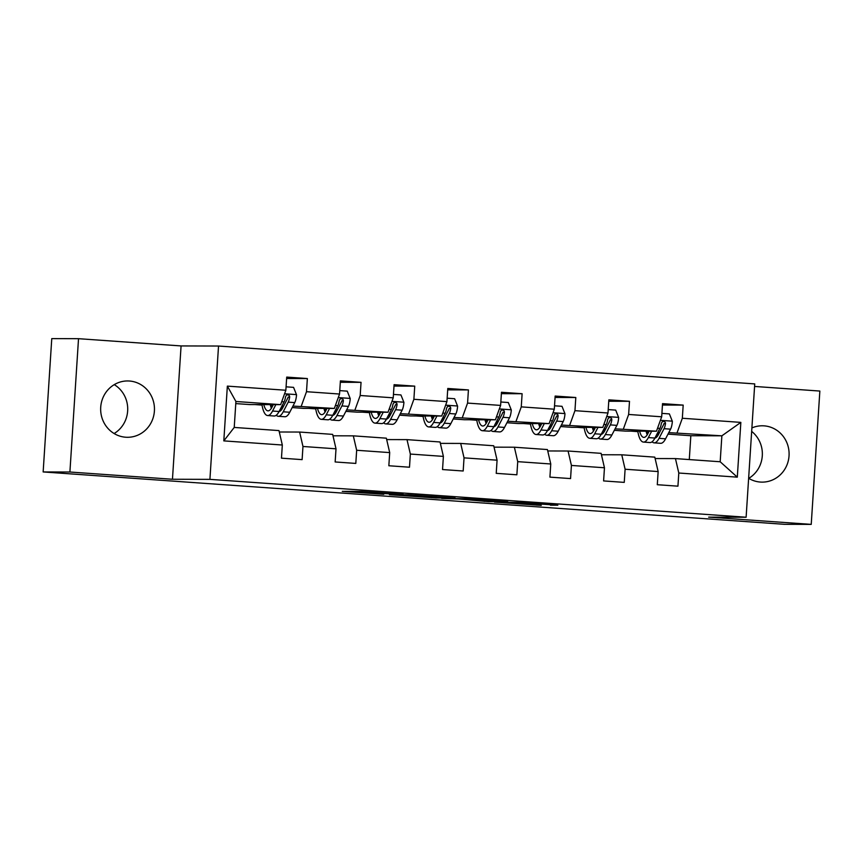 <?xml version="1.0" encoding="UTF-8"?>
<svg xmlns="http://www.w3.org/2000/svg" width="863" height="863" viewBox="0 0 863 863"><rect width="100%" height="100%" fill="white"/><g stroke="black" fill="none" stroke-linecap="round" stroke-linejoin="round"><path stroke-width="1.29" d="M403.291 494.359L361.338 491.414L342.277 491.371L383.755 494.305L370.033 493.053L403.291 494.359M748.642 478.285A28.166 26.904 90.2 0 0 760.379 482.061A28.166 26.904 90.2 0 0 762.115 482.126A28.166 26.904 90.2 0 0 789.084 454.93A28.166 26.904 90.2 0 0 764.014 425.847A28.166 26.904 90.2 0 0 762.266 425.783A28.166 26.904 90.2 0 0 751.9 427.929M129.374 381.014A28.166 26.904 90.2 0 0 127.627 380.95A28.166 26.904 90.2 0 0 100.669 408.134A28.166 26.904 90.2 0 0 125.739 437.228A28.166 26.904 90.2 0 0 127.487 437.293A28.166 26.904 90.2 0 0 154.445 410.108A28.166 26.904 90.2 0 0 129.374 381.014M550.411 505.2L557.822 505.222L517.962 502.406L494.467 502.126L541.241 505.405L502.158 502.482L515.028 502.493L550.454 504.704M708.663 517.142L811.231 524.38L784.478 524.316L43.15 471.942L69.903 472.018L172.46 479.256L209.914 479.364L746.117 517.239L708.663 517.142M455.092 498.037L408.469 494.747L389.407 494.704L436.182 497.983L455.092 497.994M465.427 498.695L507.778 501.737L488.717 501.694L458.922 498.997L441.662 498.415L465.427 498.695M209.914 479.364L218.533 346.031L754.737 383.906L746.117 517.239M662.45 405.038L683.183 405.103L662.536 403.636L661.684 416.797L628.642 414.456L629.494 401.306L608.846 399.849L607.994 412.999L574.952 410.669L575.804 397.509L555.157 396.052L554.305 409.202L521.263 406.872L522.115 393.722L501.468 392.266L500.616 405.416L467.573 403.086L468.426 389.925L447.778 388.469L446.926 401.619L413.884 399.289L414.736 386.139L394.089 384.682L393.237 397.832L360.195 395.491L361.047 382.341L340.4 380.885L339.547 394.035L306.505 391.705L307.357 378.555L286.71 377.088L285.858 390.249L227.357 386.117L223.808 440.885L234.229 427.433L278.976 430.594L282.32 445.017L281.467 458.167L302.115 459.634L302.967 446.473L299.623 432.05L332.665 434.38L336.009 448.814L335.157 461.964L355.804 463.42L356.656 450.27L353.312 435.847L386.354 438.177L389.698 452.6L388.846 465.75L409.494 467.217L410.346 454.057L407.002 439.634L440.044 441.975L443.388 456.398L442.536 469.548L463.183 471.004L464.035 457.854L460.691 443.431L493.733 445.761L497.077 460.184L496.225 473.345L516.872 474.801L517.724 461.651L514.38 447.217L547.422 449.558L550.767 463.981L549.914 477.131L570.562 478.587L571.414 465.437L568.07 451.015L601.112 453.345L604.456 467.768L603.604 480.928L624.251 482.385L625.103 469.235L621.759 454.801L654.801 457.142L658.145 471.565L657.293 484.715L677.94 486.171L678.793 473.021L675.449 458.598L720.184 461.759L721.867 435.815L668.771 432.633M683.183 405.103L682.331 418.253L740.842 422.385L737.304 477.153L678.793 473.021M658.145 471.565L625.103 469.235M604.456 467.768L571.414 465.437M550.767 463.981L517.724 461.651M497.077 460.184L464.035 457.854M443.388 456.398L410.346 454.057M389.698 452.6L356.656 450.27M336.009 448.814L302.967 446.473M282.32 445.017L223.808 440.885M615.082 428.835L656.473 431.198L625.438 431.112L614.316 430.324M605.772 428.814L604.035 428.814M594.736 428.782L592.741 428.782L594.65 428.933M605.319 429.688L603.647 429.569M601.435 454.747L621.759 454.801M656.473 431.198L661.684 416.797M623.431 428.857L628.642 414.456M561.392 425.049L602.784 427.401L571.748 427.325L560.626 426.538M552.083 425.017L550.346 425.017M541.047 424.995L539.051 424.984M551.63 425.901L549.958 425.783M540.961 425.146L539.051 425.006M547.746 450.961L568.07 451.015M602.784 427.401L607.994 412.999M569.742 425.071L574.952 410.669M507.703 421.252L549.095 423.614L518.059 423.528L506.937 422.741M498.393 421.23L496.656 421.22M487.358 421.198L485.362 421.198L487.271 421.349M497.94 422.104L496.268 421.985M494.057 447.163L514.38 447.217M549.095 423.614L554.305 409.202M516.052 421.273L521.263 406.872M454.014 417.465L495.405 419.817L464.37 419.731L453.248 418.954M444.704 417.433L442.967 417.433M433.668 417.412L431.673 417.401L433.582 417.563M444.251 418.318L442.579 418.199M440.367 443.377L460.691 443.431M495.405 419.817L500.616 405.416M462.363 417.487L467.573 403.086M400.324 413.668L441.716 416.02L410.68 415.944L399.558 415.157M391.015 413.647L389.278 413.636M379.979 413.614L377.983 413.614M390.561 414.52L388.889 414.402M379.893 413.765L377.983 413.636M386.678 439.58L407.002 439.634M441.716 416.02L446.926 401.619M408.674 413.69L413.884 399.289M346.635 409.882L388.026 412.234L356.991 412.147L345.869 411.36M337.325 409.849L335.588 409.849M326.29 409.828L324.294 409.817L326.203 409.979M336.872 410.734L335.2 410.615M332.989 435.793L353.312 435.847M388.026 412.234L393.237 397.832M354.984 409.903L360.195 395.491M292.945 406.085L334.337 408.436L303.301 408.361L292.179 407.573M283.636 406.063L281.899 406.052M272.6 406.031L270.604 406.02L272.514 406.182M283.183 406.937L281.511 406.818M279.299 431.996L299.623 432.05M334.337 408.436L339.547 394.035M301.295 406.106L306.505 391.705M227.357 386.117L235.912 401.489L280.648 404.65L249.612 404.564L235.772 403.593M280.648 404.65L285.858 390.249M172.46 479.256L181.079 345.934L78.522 338.684L69.903 472.018M78.522 338.684L51.769 338.62L43.15 471.942M811.231 524.38L819.85 391.058L754.575 386.441M181.079 345.934L218.533 346.031M748.75 478.361A28.166 26.904 90.2 0 0 751.673 431.403M114.121 433.528A28.166 26.904 90.2 0 0 127.713 409.127A28.166 26.904 90.2 0 0 114.25 384.639M235.912 401.489L234.229 427.433M659.461 432.611L657.725 432.6M648.426 432.579L646.43 432.568L648.34 432.73M689.289 459.58L690.832 435.729L668.005 434.121M659.008 433.485L657.336 433.366M690.832 435.729L721.867 435.815L740.842 422.385M655.125 458.544L675.449 458.598M630.767 431.122L637.843 431.629M577.077 427.336L584.154 427.832M523.388 423.539L530.465 424.046M469.699 419.752L476.775 420.249M416.009 415.955L423.086 416.462M362.32 412.169L369.396 412.665M308.63 408.372L315.707 408.868M254.941 404.574L262.018 405.081M737.304 477.153L720.184 461.759M677.121 432.654L682.331 418.253M270.356 405.125L272.6 405.286M270.497 405.664L272.665 405.675M286.624 378.501L307.357 378.555M324.186 409.461L326.354 409.461M340.313 382.287L361.047 382.341M324.046 408.911L326.29 409.073M377.875 413.248L380.044 413.258M394.003 386.085L414.736 386.139M377.735 412.708L379.979 412.87M431.565 417.045L433.733 417.045M447.692 389.871L468.426 389.925M431.424 416.505L433.668 416.656M485.254 420.831L487.422 420.842M501.381 393.668L522.115 393.722M485.114 420.292L487.358 420.454M538.944 424.628L541.112 424.628M555.071 397.455L575.804 397.509M538.803 424.089L541.047 424.24M592.633 428.415L594.801 428.426M608.76 401.252L629.494 401.306M592.493 427.875L594.736 428.037M646.322 432.212L648.491 432.212M646.182 431.673L648.426 431.824M415.146 495.243L395.34 495.038L416.149 496.311L428.005 496.311L415.146 495.146M480.518 500.055L457.897 498.782L480.518 500.055M273.323 404.628L272.028 407.12A22.934 6.785 94 0 1 267.929 410.853A22.934 6.785 94 0 1 263.808 404.607M275.858 404.639L272.546 411.036A27.627 8.166 94 0 1 267.595 415.535A27.627 8.166 94 0 1 261.942 404.596M286.084 386.829L293.56 387.358L296.538 394.801A9.569 2.826 94 0 1 294.747 402.6L289.752 412.255A27.627 8.166 94 0 1 284.801 416.753L278.264 416.29A27.627 8.166 -86 0 0 283.215 411.791L288.21 402.147A9.569 2.826 -86 0 0 289.688 397.045L289.418 395.664L287.757 394.736L286.376 395.254L285.556 396.753A9.569 2.826 94 0 1 284.078 401.856L279.083 411.5A27.627 8.166 94 0 1 274.132 415.998L267.595 415.535M282.072 408.986A22.934 6.785 94 0 1 281.36 407.088M270.238 404.618A22.934 6.785 -86 0 0 271.403 408.231M272.503 404.628A27.627 8.166 -86 0 0 272.686 405.847M276.268 415.243A27.627 8.166 -86 0 0 278.264 416.29M289.688 397.045L288.145 397.045A4.876 1.446 94 0 1 287.703 398.221L282.697 407.875A22.934 6.785 94 0 1 279.029 411.586M327.012 408.426L325.718 410.907A22.934 6.785 94 0 1 321.619 414.65A22.934 6.785 94 0 1 317.498 408.393M329.547 408.426L326.236 414.833A27.627 8.166 94 0 1 321.284 419.332A27.627 8.166 94 0 1 315.631 408.393M339.774 390.615L347.25 391.144L350.227 398.598A9.569 2.826 94 0 1 348.436 406.397L343.442 416.042A27.627 8.166 94 0 1 338.49 420.54L331.953 420.087A27.627 8.166 -86 0 0 336.904 415.588L341.899 405.934A9.569 2.826 -86 0 0 343.377 400.842L343.107 399.461L341.446 398.523L340.065 399.051L339.245 400.54A9.569 2.826 94 0 1 337.767 405.642L332.773 415.286A27.627 8.166 94 0 1 327.821 419.796L321.284 419.332M335.761 412.784A22.934 6.785 94 0 1 335.049 410.885M323.927 408.415A22.934 6.785 -86 0 0 325.092 412.029M326.192 408.415A27.627 8.166 -86 0 0 326.376 409.645M329.957 419.04A27.627 8.166 -86 0 0 331.953 420.087M343.377 400.842L341.834 400.831A4.876 1.446 94 0 1 341.392 402.018L336.387 411.662A22.934 6.785 94 0 1 332.719 415.383M380.702 412.212L379.407 414.704A22.934 6.785 94 0 1 375.308 418.436A22.934 6.785 94 0 1 371.187 412.19M383.237 412.223L379.925 418.62A27.627 8.166 94 0 1 374.974 423.118A27.627 8.166 94 0 1 369.321 412.18M393.463 394.413L400.939 394.941L403.916 402.385A9.569 2.826 94 0 1 402.126 410.195L397.131 419.839A27.627 8.166 94 0 1 392.18 424.337L385.642 423.873A27.627 8.166 -86 0 0 390.594 419.375L395.588 409.731A9.569 2.826 -86 0 0 397.066 404.628L396.797 403.248L395.135 402.32L393.755 402.838L392.935 404.337A9.569 2.826 94 0 1 391.457 409.44L386.462 419.084A27.627 8.166 94 0 1 381.511 423.582L374.974 423.118M389.45 416.57A22.934 6.785 94 0 1 388.738 414.672M377.616 412.201A22.934 6.785 -86 0 0 378.781 415.815M379.882 412.212A27.627 8.166 -86 0 0 380.065 413.431M383.647 422.827A27.627 8.166 -86 0 0 385.642 423.873M397.066 404.628L395.524 404.628A4.876 1.446 94 0 1 395.081 405.804L390.076 415.459A22.934 6.785 94 0 1 386.408 419.17M434.391 416.009L433.097 418.49A22.934 6.785 94 0 1 428.997 422.234A22.934 6.785 94 0 1 424.876 415.977M436.926 416.009L433.614 422.417A27.627 8.166 94 0 1 428.663 426.915A27.627 8.166 94 0 1 423.01 415.977M447.153 398.199L454.628 398.728L457.606 406.182A9.569 2.826 94 0 1 455.815 413.981L450.82 423.625A27.627 8.166 94 0 1 445.869 428.134L439.332 427.67A27.627 8.166 -86 0 0 444.283 423.172L449.278 413.517A9.569 2.826 -86 0 0 450.756 408.426L450.486 407.045L448.825 406.106L447.444 406.635L446.624 408.134A9.569 2.826 94 0 1 445.146 413.226L440.152 422.881A27.627 8.166 94 0 1 435.2 427.379L428.663 426.915M443.14 420.367A22.934 6.785 94 0 1 442.428 418.469M431.306 415.998A22.934 6.785 -86 0 0 432.471 419.612M433.571 415.998A27.627 8.166 -86 0 0 433.755 417.228M437.336 426.624A27.627 8.166 -86 0 0 439.332 427.67M450.756 408.426L449.213 408.415A4.876 1.446 94 0 1 448.771 409.601L443.765 419.245A22.934 6.785 94 0 1 440.098 422.967M488.08 419.796L486.786 422.287A22.934 6.785 94 0 1 482.687 426.02A22.934 6.785 94 0 1 478.566 419.774M490.616 419.806L487.304 426.203A27.627 8.166 94 0 1 482.352 430.702A27.627 8.166 94 0 1 476.7 419.763M500.842 401.996L508.318 402.525L511.295 409.979A9.569 2.826 94 0 1 509.504 417.778L504.51 427.422A27.627 8.166 94 0 1 499.558 431.921L493.021 431.457A27.627 8.166 -86 0 0 497.973 426.958L502.967 417.314A9.569 2.826 -86 0 0 504.445 412.212L504.175 410.831L502.514 409.903L501.133 410.421L500.313 411.921A9.569 2.826 94 0 1 498.836 417.023L493.841 426.667A27.627 8.166 94 0 1 488.89 431.166L482.352 430.702M496.829 424.154A22.934 6.785 94 0 1 496.117 422.266M484.995 419.785A22.934 6.785 -86 0 0 486.16 423.399M487.261 419.796A27.627 8.166 -86 0 0 487.444 421.015M491.025 430.41A27.627 8.166 -86 0 0 493.021 431.457M504.445 412.212L502.902 412.212A4.876 1.446 94 0 1 502.46 413.399L497.455 423.043A22.934 6.785 94 0 1 493.787 426.764M541.77 423.593L540.475 426.085A22.934 6.785 94 0 1 536.376 429.817A22.934 6.785 94 0 1 532.255 423.56M544.305 423.593L540.993 430.001A27.627 8.166 94 0 1 536.042 434.499A27.627 8.166 94 0 1 530.389 423.56M554.531 405.793L562.007 406.311L564.985 413.765A9.569 2.826 94 0 1 563.194 421.565L558.199 431.22A27.627 8.166 94 0 1 553.248 435.718L546.711 435.254A27.627 8.166 -86 0 0 551.662 430.756L556.657 421.101A9.569 2.826 -86 0 0 558.134 416.009L557.865 414.628L556.204 413.69L554.823 414.218L554.003 415.718A9.569 2.826 94 0 1 552.525 420.81L547.53 430.464A27.627 8.166 94 0 1 542.579 434.963L536.042 434.499M550.518 427.951A22.934 6.785 94 0 1 549.807 426.052M538.685 423.582A22.934 6.785 -86 0 0 539.85 427.196M540.95 423.593A27.627 8.166 -86 0 0 541.144 424.812M544.715 434.208A27.627 8.166 -86 0 0 546.711 435.254M558.134 416.009L556.592 415.998A4.876 1.446 94 0 1 556.15 417.185L551.144 426.829A22.934 6.785 94 0 1 547.476 430.551M595.459 427.379L594.165 429.871A22.934 6.785 94 0 1 590.065 433.604A22.934 6.785 94 0 1 585.945 427.358M597.994 427.39L594.683 433.787A27.627 8.166 94 0 1 589.731 438.296A27.627 8.166 94 0 1 584.078 427.358M608.221 409.58L615.697 410.108L618.674 417.563A9.569 2.826 94 0 1 616.883 425.362L611.889 435.006A27.627 8.166 94 0 1 606.937 439.504L600.4 439.04A27.627 8.166 -86 0 0 605.351 434.542L610.346 424.898A9.569 2.826 -86 0 0 611.824 419.796L611.554 418.415L609.893 417.487L608.512 418.005L607.692 419.504A9.569 2.826 94 0 1 606.214 424.607L601.22 434.251A27.627 8.166 94 0 1 596.268 438.749L589.731 438.296M604.208 431.737A22.934 6.785 94 0 1 603.496 429.85M592.374 427.379A22.934 6.785 -86 0 0 593.539 430.993M594.639 427.379A27.627 8.166 -86 0 0 594.834 428.598M598.404 438.005A27.627 8.166 -86 0 0 600.4 439.04M611.824 419.796L610.281 419.796A4.876 1.446 94 0 1 609.839 420.982L604.834 430.626A22.934 6.785 94 0 1 601.166 434.348M649.149 431.176L647.854 433.668A22.934 6.785 94 0 1 643.755 437.401A22.934 6.785 94 0 1 639.634 431.155M651.684 431.187L648.372 437.584A27.627 8.166 94 0 1 643.42 442.083A27.627 8.166 94 0 1 637.768 431.144M661.91 413.377L669.386 413.906L672.363 421.349A9.569 2.826 94 0 1 670.573 429.148L665.578 438.803A27.627 8.166 94 0 1 660.627 443.302L654.089 442.838A27.627 8.166 -86 0 0 659.041 438.339L664.035 428.695A9.569 2.826 -86 0 0 665.513 423.593L665.244 422.212L663.582 421.284L662.201 421.802L661.382 423.302A9.569 2.826 94 0 1 659.904 428.393L654.909 438.048A27.627 8.166 94 0 1 649.958 442.546L643.42 442.083M657.897 435.535A22.934 6.785 94 0 1 657.185 433.636M646.063 431.166A22.934 6.785 -86 0 0 647.228 434.779M648.329 431.176A27.627 8.166 -86 0 0 648.523 432.395M652.094 441.791A27.627 8.166 -86 0 0 654.089 442.838M665.513 423.593L663.971 423.582A4.876 1.446 94 0 1 663.528 424.769L658.523 434.423A22.934 6.785 94 0 1 654.855 438.134M371.673 492.072L371.608 493.064M370.108 491.964L370.033 493.053M436.268 496.635L436.182 497.983M431.845 496.322L431.748 497.746M488.803 500.346L488.717 501.694M484.38 500.033L484.283 501.457M536.851 504.596L536.818 505.168M296.462 394.618L284.585 393.776M279.083 411.5L272.546 411.036M289.752 412.255L283.215 411.791M284.078 401.856L281.716 401.683M294.747 402.6L288.21 402.147M350.151 398.415L338.274 397.573M332.773 415.286L326.236 414.833M343.442 416.042L336.904 415.588M337.767 405.642L335.405 405.481M348.436 406.397L341.899 405.934M403.841 402.201L391.964 401.36M386.462 419.084L379.925 418.62M397.131 419.839L390.594 419.375M391.457 409.44L389.094 409.267M402.126 410.195L395.588 409.731M457.53 405.998L445.653 405.157M440.152 422.881L433.614 422.417M450.82 423.625L444.283 423.172M445.146 413.226L442.784 413.064M455.815 413.981L449.278 413.517M511.22 409.785L499.343 408.943M493.841 426.667L487.304 426.203M504.51 427.422L497.973 426.958M498.836 417.023L496.473 416.851M509.504 417.778L502.967 417.314M564.909 413.582L553.032 412.741M547.53 430.464L540.993 430.001M558.199 431.22L551.662 430.756M552.525 420.81L550.163 420.648M563.194 421.565L556.657 421.101M618.598 417.368L606.721 416.538M601.22 434.251L594.683 433.787M611.889 435.006L605.351 434.542M606.214 424.607L603.852 424.434M616.883 425.362L610.346 424.898M672.288 421.166L660.411 420.324M654.909 438.048L648.372 437.584M665.578 438.803L659.041 438.339M659.904 428.393L657.541 428.231M670.573 429.148L664.035 428.695M369.601 491.932L369.526 493.086"/></g></svg>
